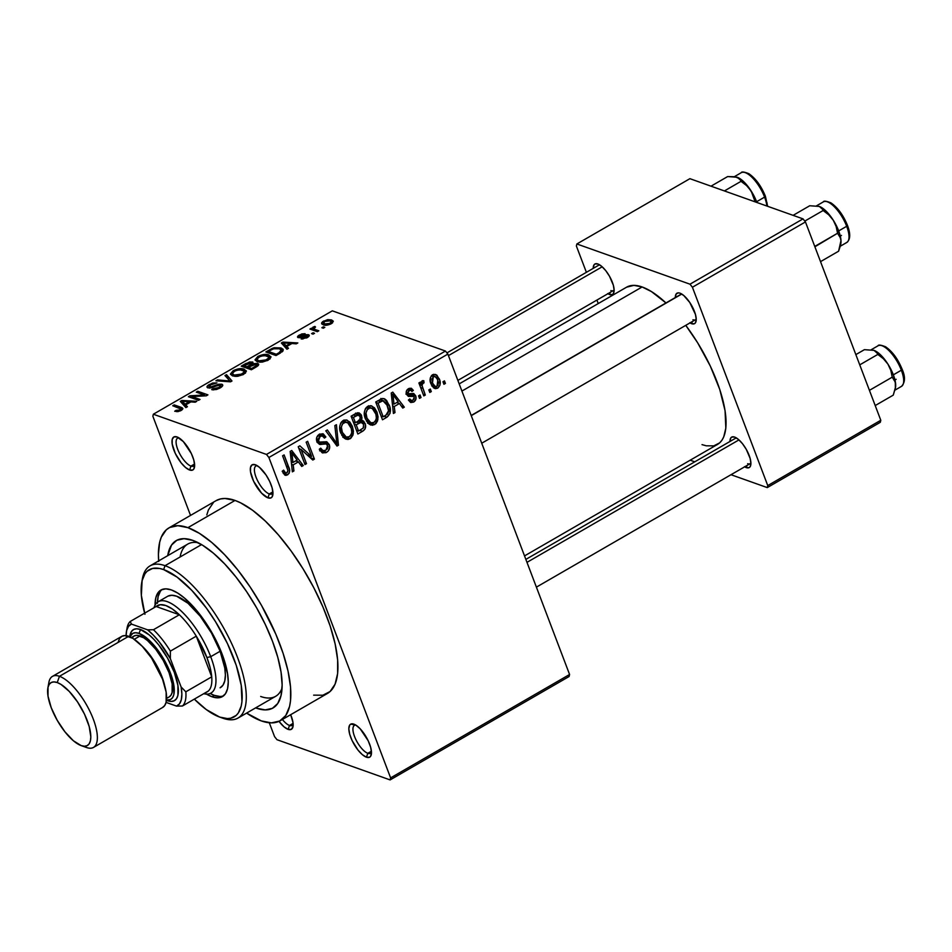 <?xml version="1.0" encoding="UTF-8"?>
<svg xmlns="http://www.w3.org/2000/svg" width="952" height="952" viewBox="0 0 952 952"><rect width="100%" height="100%" fill="white"/><g stroke="black" fill="none" stroke-linecap="round" stroke-linejoin="round"><path stroke-width="1.43" d="M289.503 725.46A16.113 5.986 -120 0 0 293.156 724.496A16.113 5.986 60 0 1 292.252 725.424A16.113 5.986 60 0 1 289.503 725.46L293.085 723.389L289.503 725.46A16.113 5.986 60 0 1 282.399 719.474A16.113 5.986 -120 0 0 289.503 725.46L288.111 729.363L289.503 725.46M290.657 714.702A19.04 7.08 60 0 1 293.014 726.531A19.04 7.08 60 0 1 288.111 729.363L291.241 729.387L292.942 726.9L292.942 722.259L290.657 714.702M190.971 466.099A16.113 5.986 -120 0 0 194.636 465.123A16.113 5.986 60 0 1 193.72 466.063A16.113 5.986 60 0 1 190.971 466.099L194.565 464.029L190.971 466.099A16.113 5.986 60 0 1 178.94 452.2A16.113 5.986 60 0 1 177.607 438.158A16.113 5.986 60 0 1 178.869 437.837A16.113 5.986 -120 0 0 178.262 450.689A16.113 5.986 -120 0 0 190.971 466.099L189.591 470.002L190.971 466.099M177.024 436.944A19.04 7.08 60 0 1 177.036 436.944A19.04 7.08 60 0 1 189.436 449.927A19.04 7.08 60 0 1 194.494 467.158A19.04 7.08 60 0 1 189.591 470.002L192.72 470.026L193.768 469.074L194.636 465.445L193.78 459.983L191.328 453.533L183.331 441.597L177.024 436.944L173.895 436.92L172.205 439.419L172.193 444.048L175.287 453.414L181.082 462.791L185.497 467.456L189.591 470.002A19.04 7.08 60 0 1 173.883 450.118A19.04 7.08 60 0 1 177.024 436.944M269.297 493.933A16.113 5.986 -120 0 0 272.95 492.957A16.113 5.986 60 0 1 272.046 493.898A16.113 5.986 60 0 1 269.297 493.933L272.891 491.863L269.297 493.933A16.113 5.986 60 0 1 257.266 480.034A16.113 5.986 60 0 1 255.921 465.992A16.113 5.986 60 0 1 257.195 465.683A16.113 5.986 -120 0 0 256.576 478.523A16.113 5.986 -120 0 0 269.297 493.933L267.917 497.837L269.297 493.933M255.35 464.778A19.04 7.08 60 0 1 255.362 464.778A19.04 7.08 60 0 1 267.762 477.773A19.04 7.08 60 0 1 272.819 495.004A19.04 7.08 60 0 1 267.917 497.837L271.046 497.86L272.094 496.908L272.962 493.279L272.105 487.817L269.654 481.367L265.989 474.917L259.444 467.325L255.35 464.778L252.22 464.755L250.531 467.253L250.519 471.894L253.613 481.248L261.61 493.195L267.917 497.837A19.04 7.08 60 0 1 252.209 477.963A19.04 7.08 60 0 1 255.35 464.778M367.829 753.294A16.113 5.986 -120 0 0 371.482 752.33A16.113 5.986 60 0 1 370.566 753.27A16.113 5.986 60 0 1 367.829 753.294L371.411 751.223L367.829 753.294A16.113 5.986 60 0 1 355.786 739.395A16.113 5.986 60 0 1 354.453 725.364A16.113 5.986 60 0 1 355.715 725.043A16.113 5.986 -120 0 0 355.108 737.895A16.113 5.986 -120 0 0 367.829 753.294L366.437 757.197L367.829 753.294M353.882 724.151L353.882 724.151A19.04 7.08 60 0 1 366.282 737.134A19.04 7.08 60 0 1 371.339 754.365A19.04 7.08 60 0 1 366.437 757.197L369.566 757.233L370.614 756.281L371.482 752.639L370.625 747.189L368.174 740.739L360.177 728.792L355.834 725.115L350.752 724.127L349.693 725.067L348.825 728.708L349.682 734.159L352.133 740.608L357.928 749.997L362.343 754.662L366.437 757.197A19.04 7.08 60 0 1 350.729 737.324A19.04 7.08 60 0 1 353.882 724.151M747.641 463.695A14.649 5.45 -120 0 0 750.902 462.91A14.649 5.45 60 0 1 750.14 463.66L536.392 587.146M744.44 466.706L746.249 467.599L746.999 465.468L746.249 467.599L749.141 467.622L750.105 466.742L750.914 463.386L750.116 458.352L746.273 449.356L742.512 443.739L738.431 439.431L734.658 437.087A17.576 6.533 60 0 1 746.106 449.07A17.576 6.533 60 0 1 750.771 464.981A17.576 6.533 60 0 1 746.249 467.599A17.576 6.533 60 0 1 744.654 466.837M610.875 290.598A14.649 5.45 -120 0 0 614.135 289.813A14.649 5.45 60 0 1 613.374 290.562A14.649 5.45 60 0 1 610.875 290.598M607.673 293.609L609.482 294.501L610.244 292.371L609.482 294.501L612.374 294.525L613.338 293.644L614.147 290.289L613.35 285.255L609.506 276.258L605.746 270.642L601.664 266.334L597.892 263.99A17.576 6.533 60 0 1 609.339 275.973A17.576 6.533 60 0 1 614.004 291.883A17.576 6.533 60 0 1 609.482 294.501A17.576 6.533 60 0 1 607.888 293.728M692.961 319.777A14.649 5.45 -120 0 0 696.233 318.991A14.649 5.45 60 0 1 695.46 319.741A14.649 5.45 60 0 1 692.961 319.777M689.772 322.776L691.58 323.68L692.33 321.55L691.58 323.68L694.472 323.704L695.436 322.823L696.233 319.467L695.448 314.434L689.795 302.51L683.762 295.513L679.99 293.168A17.576 6.533 60 0 1 691.438 305.152A17.576 6.533 60 0 1 696.102 321.062A17.576 6.533 60 0 1 691.58 323.68A17.576 6.533 60 0 1 689.986 322.906M260.681 696.483A87.893 32.665 -120 0 0 282.066 688.07A87.893 32.665 60 0 1 275.663 696.305A87.893 32.665 60 0 1 260.681 696.483M256.505 708.193L256.885 707.157L256.505 708.193L255.636 707.871A96.676 35.938 60 0 0 256.505 708.193A96.676 35.938 60 0 0 281.411 693.794A96.676 35.938 60 0 0 255.755 606.305A96.676 35.938 60 0 0 192.78 540.379A96.676 35.938 60 0 1 192.78 540.379L202.705 545.306L213.498 553.267L224.72 563.965L235.941 576.971L246.723 591.811L256.659 607.888L265.358 624.595L272.498 641.291L277.794 657.344L281.054 672.112L282.137 685.047L281.019 695.65L277.734 703.504L272.403 708.324L265.239 709.906L256.505 708.193M313.66 695.15L322.859 695.222L330.082 691.521L335.068 684.191L337.627 673.516L337.639 659.903L335.128 643.873L330.177 626.035L322.99 607.102L313.827 587.765L303.034 568.796L291.05 550.922L278.329 534.81L265.346 521.089L252.613 510.296L240.606 502.834L235.025 500.443A111.324 41.376 -120 0 0 216.044 500.681L168.944 527.884A111.324 41.376 60 0 1 187.925 527.658L235.025 500.443L224.981 498.479L220.614 498.919L216.021 500.692M261.336 720.914A111.324 41.376 60 0 1 246.604 713.096L261.336 720.914L271.391 722.877L279.638 721.045L285.779 715.511L289.563 706.455L290.527 700.72L290.55 687.106L288.028 671.077L283.077 653.25L275.89 634.306L261.514 605.401L250.067 586.884L237.655 569.808L224.731 554.826L211.82 542.509L199.385 533.334L187.925 527.658A111.324 41.376 60 0 1 271.082 623.715A111.324 41.376 60 0 1 280.316 720.676A111.324 41.376 60 0 1 261.336 720.914M158.675 560.883A111.324 41.376 60 0 1 168.944 527.884M626.618 287.171L633.925 285.362L642.124 286.969A90.821 33.76 -120 0 1 665.96 302.95L651.477 291.598L642.124 286.969L461.922 391.07L642.124 286.969A90.821 33.76 -120 0 0 626.642 287.159L459.185 383.894M274.569 736.646L269.297 722.77L274.569 736.646L276.984 739.704L390.118 779.914L569.094 676.515L390.118 779.914L276.984 739.704L274.569 736.646M190.531 515.425L152.867 416.262L153.343 414.227L266.477 454.437L445.453 351.038L332.319 310.84L153.343 414.227L266.477 454.437L268.892 457.495L447.868 354.096L569.582 674.492L390.606 777.891L268.892 457.495L390.606 777.891L390.118 779.914L390.606 777.891L569.582 674.492L569.094 676.515L569.582 674.492L447.868 354.096L445.453 351.038L447.868 354.096L268.892 457.495L266.477 454.437L445.453 351.038L332.319 310.84L153.343 414.227L152.867 416.262L190.531 515.425M437.706 388.166L439.967 385.132L439.681 380.086L436.801 375.088L433.684 374.315L431.637 375.505L430.375 377.73L430.59 382.716L433.469 387.785L435.492 388.666L437.706 388.166L432.089 386.167L437.706 388.166C440.455 385.536 440.978 382.454 439.288 378.908L435.611 374.445L432.613 374.755C429.887 377.325 429.34 380.372 430.982 383.87L434.755 388.487L437.706 388.166M425.306 395.044L422.152 386.25L422.188 384.049L424.057 382.799L423.783 380.705L422.51 380.657L421.331 381.907L421.177 384.168L420.391 382.097L418.892 382.966L423.807 395.913L425.306 395.044L423.2 394.295L425.306 395.044L422.033 385.524L422.878 383.192L424.057 382.799L423.783 380.705L422.093 380.836L421.177 384.168L420.391 382.097L418.892 382.966L423.807 395.913L425.306 395.044M413.644 402.065L415.869 399.328L415.81 396.199L413.573 393.485L408.253 393.747L407.789 392.402L408.908 390.725L410.836 390.284L411.942 391.486L413.358 390.391L411.359 388.273L409.182 388.356L406.552 390.737L406.373 393.961L408.658 396.413L413.977 396.401L414.287 398.817L413.037 400.161L411.133 400.375L409.812 398.924L408.396 400.018L410.55 402.375L413.644 402.065L408.539 400.257L413.644 402.065C415.905 400.506 416.583 398.412 415.667 395.794L413.763 393.545L408.789 394.009L407.908 393.212L409.241 390.51L410.776 390.26L411.942 391.486L413.358 390.391L411.359 388.273L408.479 388.702C406.385 390.07 405.73 391.95 406.504 394.342L408.325 396.329L413.465 396.032L414.298 396.984L413.037 400.161L411.252 400.423L409.812 398.924L408.396 400.018L410.836 402.494L413.644 402.065M386.881 417.238L390.07 413.346L389.665 406.54L386.643 400.506L384.763 398.947L382.097 398.579L375.731 401.982L382.49 419.784L386.881 417.238L384.168 416.274L386.881 417.238C390.701 413.894 391.45 409.8 389.13 404.969L384.156 398.686L382.43 398.507L375.731 401.982L382.49 419.784L386.881 417.238M362.51 431.315L364.985 429.043L365.425 424.521L363.7 421.189L361.391 420.272L361.998 417.916L361.189 414.751L359.237 412.954L357.488 412.799L351.11 416.202L357.869 434.005L362.51 431.315L359.797 430.352L362.51 431.315C365.473 429.435 366.33 426.817 365.092 423.462L361.391 420.272L361.593 415.607L359.059 412.894L355.762 413.513L351.11 416.202L357.869 434.005L362.51 431.315M338.46 445.215L336.413 424.699L334.842 425.603L336.853 443.608L327.345 429.935L325.798 430.828L336.996 446.06L338.46 445.215L335.639 444.215L338.46 445.215L336.413 424.699L334.842 425.603L336.853 443.608L327.345 429.935L325.798 430.828L336.996 446.06L338.46 445.215M306.496 463.683L301.082 449.439L312.803 460.042L314.41 459.114L307.651 441.312L306.151 442.18L311.578 456.448L299.832 445.833L298.226 446.75L304.997 464.552L306.496 463.683L304.378 462.934L306.496 463.683L301.082 449.439L312.803 460.042L314.41 459.114L307.651 441.312L306.151 442.18L311.578 456.448L299.832 445.833L298.226 446.75L304.997 464.552L306.496 463.683M284.731 475.012L287.552 474.905L283.232 473.37L287.552 474.905C289.92 472.668 290.289 470.026 288.694 466.992L286.576 466.242L288.694 466.992L284.101 454.913L282.601 455.782L287.932 470.514L286.838 472.787L285.624 472.93L283.613 470.133L282.209 471.228L284.731 475.012L286.112 475.381L289.099 473.382L289.563 470.098L284.101 454.913L282.601 455.782L287.897 470.181L287.54 472.121L286.266 472.989L284.969 472.501L283.613 470.133L282.209 471.228L285.219 475.25M293.93 470.942L293.204 464.873L298.392 461.875L301.713 466.444L303.283 465.54L291.74 450.51L290.158 451.415L292.359 471.847L293.93 470.942L292.193 470.324L293.93 470.942L293.204 464.873L298.392 461.875L301.713 466.444L303.283 465.54L291.74 450.51L290.158 451.415L292.359 471.847L293.93 470.942M319.658 434.1L325.858 436.992L322.93 433.767L319.325 434.29C316.683 436.111 315.874 438.563 316.909 441.621L319.396 444.334L322.74 444.215L317.183 442.24L322.74 444.215L326.334 443.882L327.75 445.429L325.87 450.237L322.942 450.593L320.693 448.154L319.277 449.249L322.609 452.938L326.524 452.39L328.25 450.998L329.63 447.856L329.416 445.048L326.619 441.752L319.206 442.085L318.206 439.027L319.622 436.694L322.204 435.861L324.442 438.098L325.858 436.992L323.252 433.898L319.325 434.29L316.718 437.492L317.302 442.478L320.074 444.501L326.31 443.87L328.023 446.785L327.417 448.844L325.108 450.582L322.776 450.534L320.693 448.154L319.277 449.249L322.157 452.747L326 452.676L320.003 450.701M344.672 438.503L347.956 439.491L350.669 438.396L352.906 435.183L353.43 431.089L352.359 426.353L349.836 422.01L346.135 419.892L342.756 420.772L340.721 423.045L339.721 426.484L340.602 432.458L343.458 437.48L346.1 439.241L350.038 438.812L353.299 433.612L352.359 426.353L347.135 420.13L343.113 420.546C339.376 424.152 338.638 428.388 340.875 433.255L344.672 438.503M369.293 424.283L372.577 425.27L375.885 423.664L377.527 420.951L378.051 416.869L376.98 412.133L374.457 407.789L370.756 405.671L367.377 406.54L365.342 408.813L364.342 412.264L365.211 418.237L368.079 423.259L370.709 425.02L374.66 424.592L377.92 419.392L376.98 412.133L371.756 405.897L367.734 406.314C363.997 409.931 363.259 414.168 365.497 419.035L369.293 424.283M394.985 412.561L394.259 406.504L399.447 403.505L402.755 408.075L404.326 407.158L392.783 392.129L391.212 393.033L393.414 413.477L394.985 412.561L393.247 411.942L394.985 412.561L394.259 406.504L399.447 403.505L402.755 408.075L404.326 407.158L392.783 392.129L391.212 393.033L393.414 413.477L394.985 412.561M421.022 397.519L420.058 394.973L418.559 395.842L419.523 398.388L421.022 397.519L418.916 396.77L421.022 397.519L420.058 394.973L418.559 395.842L419.523 398.388L421.022 397.519M431.304 391.581L430.34 389.035L428.84 389.903L429.804 392.45L431.304 391.581L429.185 390.832L431.304 391.581L430.34 389.035L428.84 389.903L429.804 392.45L431.304 391.581M445.429 383.418L444.465 380.871L442.966 381.74L443.93 384.287L445.429 383.418L443.323 382.668L445.429 383.418L444.465 380.871L442.966 381.74L443.93 384.287L445.429 383.418M323.371 326.833L324.822 327.345L323.323 328.214L321.871 327.702L323.371 326.833L321.871 327.702L323.323 328.214L324.822 327.345L323.371 326.833L323.799 327.94L323.371 326.833M315.005 329.452L318.825 330.808L317.325 331.677L309.947 329.047L311.447 328.19L312.625 328.607L312.768 327.333L314.922 326.429L315.54 327.048L313.636 328.488L315.005 329.452L313.767 328.749L315.54 327.048L314.922 326.429L313.101 327.107L312.625 328.607L311.447 328.19L309.947 329.047L317.325 331.677L318.825 330.808L315.005 329.452L315.612 331.07L315.005 329.452M313.101 332.772L314.541 333.283L313.053 334.152L311.601 333.628L313.101 332.772L311.601 333.628L313.053 334.152L314.541 333.283L313.101 332.772L313.517 333.878L313.101 332.772M299.571 336.746L299.951 337.77L299.571 336.746L300.594 335.306L305.068 333.712L299.487 334.973L299.82 335.818L299.487 334.973C297.429 336.235 297 337.139 298.214 337.662L306.068 335.628L307.127 335.639L306.556 338.008L306.247 337.21L302.534 338.008L302.926 339.031L302.534 338.008L301.177 338.924L307.198 337.651C309.424 336.258 309.84 335.271 308.436 334.711L309.21 335.854L307.912 337.21L301.748 339.007L307.46 335.889L298.214 337.662L297.857 336.199L301.76 333.95L305.068 333.712L300.594 335.306L299.773 336.794L305.794 334.699L308.436 334.711L299.333 336.568L299.797 337.793M286.766 346.504L288.504 348.325L286.933 349.241L281.34 342.994L282.911 342.089L297.845 342.934L296.274 343.839L291.943 343.505L286.766 346.504L291.943 343.505L296.274 343.839L297.845 342.934L282.911 342.089L281.34 342.994L286.933 349.241L288.504 348.325L286.766 346.504L287.647 348.825L286.766 346.504M270.963 357.143L268.809 354.977L270.201 358.678L268.809 354.977C266.251 353.835 262.585 354.322 257.813 356.464L258.182 357.416L257.813 356.464L255.124 360.082L257.361 361.7L262.324 362.093L268.226 360.165L260.836 362.188L256.933 361.534L255.053 359.797L257.813 356.464L263.287 354.584L268.809 354.977L270.963 357.143L268.226 360.165L270.88 356.536M246.342 371.363L244.188 369.209L245.592 372.898L244.188 369.209C241.63 368.055 237.964 368.543 233.192 370.685L233.561 371.637L233.192 370.685L230.503 374.303L232.752 375.933L237.702 376.314L243.605 374.398L236.215 376.421L232.312 375.754L230.432 374.017L233.192 370.685L238.666 368.805L244.188 369.209L246.342 371.363L243.605 374.398L246.259 370.756M180.844 408.825L180.333 410.895L179.999 410.026L176.084 410.324L176.584 411.633L176.084 410.324L174.716 411.24L178.06 411.585L181.118 410.49L177.786 411.621L174.716 411.24L176.084 410.324L179.107 410.431L180.928 409.062L172.728 405.742L174.228 404.874L182.153 407.777L182.844 408.86L181.118 410.49L182.832 408.444L181.118 407.325L174.228 404.874L172.728 405.742L179.702 408.218L181.427 410.3L180.928 409.039M185.711 404.886L187.449 406.706L185.878 407.611L180.285 401.375L181.868 400.459L196.802 401.304L195.231 402.208L190.9 401.887L185.711 404.886L190.9 401.887L195.231 402.208L196.802 401.304L181.868 400.459L180.285 401.375L185.878 407.611L187.449 406.706L185.711 404.886L186.592 407.206L185.711 404.886M191.887 396.567L200.015 399.447L198.516 400.316L188.365 396.71L189.96 395.782L204.418 395.032L196.279 392.129L197.778 391.272L207.929 394.878L206.322 395.806L191.887 396.567L206.322 395.806L207.929 394.878L197.778 391.272L196.279 392.129L204.418 395.032L189.96 395.782L188.365 396.71L198.516 400.316L200.015 399.447L191.887 396.567L192.494 398.186L191.887 396.567M209.452 387.024L209.845 388.071L209.452 387.024L210.642 384.822L216.949 382.894L209.404 384.43L209.773 385.382L209.404 384.43C206.81 386.06 206.322 387.214 207.917 387.88L220.34 385.108L219.376 388.368L219.043 387.476L213.07 388.713L213.522 389.915L213.07 388.713L211.701 389.618L220.09 387.976C222.911 386.226 223.494 384.977 221.816 384.227L222.673 385.715L220.555 387.702L216.58 389.475L212.427 389.808L211.701 389.618L213.07 388.713L218.27 387.88L220.888 385.738L218.9 385.036L211.344 387.809L207.917 387.88L206.989 386.976L207.869 385.489L212.546 383.073L216.949 382.894L210.368 384.977L208.928 386.476L210.095 387.166L218.532 384.251L221.816 384.227L217.127 384.679L210.963 387.119L208.952 386.631L209.511 388.083M226.54 374.66L231.979 380.978L230.515 381.823L215.925 380.788L217.472 379.884L229.979 381.038L224.97 375.564L226.54 374.66L224.97 375.564L229.979 381.038L217.472 379.884L215.925 380.788L230.515 381.823L231.979 380.978L226.54 374.66L228.29 379.265L226.54 374.66M257.611 363.39L258.718 364.342L258.111 365.651L251.387 369.769L241.237 366.163L249.591 361.974L252.851 362.117L253.077 363.688L257.611 363.39L253.077 363.688L252.566 361.998L245.89 363.474L241.237 366.163L251.387 369.769L256.04 367.091L258.682 364.211L257.611 363.39L258.373 365.378L257.611 363.39M280.935 347.908L283.041 349.241L283.089 350.848L276.009 355.548L265.858 351.942L273.95 347.754L280.935 347.908L272.617 348.206L265.858 351.942L276.009 355.548L280.4 353.013L283.232 349.598L280.935 347.908L282.363 351.669L280.935 347.908M331.546 319.943L333.307 321.312L331.272 323.74L326.084 325.239L321.907 324.049L321.645 322.906L322.68 321.657L327.69 319.634L331.546 319.943L323.62 321.026L321.633 323.62L323.275 324.799C325.096 325.679 327.762 325.322 331.272 323.74L333.26 321.157L331.546 319.943L332.617 322.776L331.546 319.943M142.122 580.577A87.893 32.665 60 0 1 150.059 565.869L187.734 544.104A87.893 32.665 60 0 1 198.064 542.676A87.893 32.665 -120 0 0 180.095 556.991M880.79 420.272L767.752 485.579L692.413 287.242L805.452 221.935L880.79 420.272L880.314 422.307L767.276 487.602L880.314 422.307L880.79 420.272L805.452 221.935L803.036 218.877L689.902 178.678L576.864 243.974L689.998 284.184L803.036 218.877L805.452 221.935L692.413 287.242L767.752 485.579L767.276 487.602L731.005 474.715L767.276 487.602L767.752 485.579L880.79 420.272M598.249 303.557L596.916 300.07L598.249 303.557M586.384 272.32L576.376 246.009L576.864 243.974L689.998 284.184L692.413 287.242L689.998 284.184L803.036 218.877L689.902 178.678L576.864 243.974L576.376 246.009L586.384 272.32M690.188 460.209L694.746 461.827L690.188 460.209M679.99 293.168L678.395 292.847L676.122 294.013L675.325 297.548A17.576 6.533 60 0 1 679.99 293.168L679.99 293.168M597.892 263.99L595 263.966L594.036 264.834L593.227 268.369A17.576 6.533 60 0 1 597.892 263.99L597.904 263.99M734.658 437.087L731.767 437.063L730.803 437.944L729.994 441.466A17.576 6.533 60 0 1 734.658 437.087M702.017 444.62L706.277 445.81L713.774 445.869L719.676 442.847L721.949 440.217L723.746 436.861L725.829 428.15L725.067 410.717L719.748 389.428L710.323 366.092L697.614 342.732L685.761 325.346A90.821 33.76 -120 0 1 717.499 444.429L524.528 555.909M471.18 415.477L680.811 294.37A14.649 5.45 60 0 1 681.846 294.085A14.649 5.45 -120 0 0 680.156 294.965M525.861 559.395L735.479 438.301A14.649 5.45 60 0 1 736.515 438.015M446.916 352.894L598.713 265.203A14.649 5.45 60 0 1 599.748 264.918M278.995 721.366L284.029 726.828L288.111 729.363A19.04 7.08 60 0 1 278.995 721.366M213.379 502.62L208.393 509.951L206.81 514.901M280.316 720.676L327.417 693.472A111.324 41.376 -120 0 0 318.182 596.511A111.324 41.376 -120 0 0 235.025 500.443L187.925 527.658L177.881 525.694L169.635 527.515L166.279 529.836L161.293 537.166L159.71 542.105L158.413 554.314L158.722 561.454M167.707 555.67L171.538 545.068L176.87 540.248L184.034 538.665L192.804 540.391A96.676 35.938 60 0 0 167.707 555.67M174.847 406.492L174.228 404.874L174.847 406.492M182.082 409.848L181.118 407.325L182.082 409.848M183.629 405.1L181.868 400.459L183.629 405.1M185.033 404.172L183.474 402.315L185.212 406.861L182.249 401.232L183.784 405.266L182.249 401.232L189.21 401.756L189.555 402.66L189.21 401.756L185.033 404.172L186.259 407.397L185.033 404.172L189.21 401.756L182.249 401.232L185.033 404.172M190.614 397.508L189.96 395.782L190.614 397.508M204.751 395.889L204.418 395.032L204.751 395.889M198.397 392.878L197.778 391.272L198.397 392.878M220.34 385.108L221.459 387.083M207.036 387.202L207.917 387.88M211.237 387.833L210.963 387.119L211.237 387.833M214.283 386.75L213.998 386L214.283 386.75M217.413 385.453L217.127 384.679L217.413 385.453M222.708 384.953L221.816 384.227M217.865 380.919L217.472 379.884L217.865 380.919M228.099 381.657L227.778 380.812L228.099 381.657M230.265 381.812L229.979 381.038L230.265 381.812M234.263 375.064L232.371 373.743L234.394 371.101L239.725 369.614L244.39 371.292L242.403 373.981L242.736 374.85L242.403 373.981L234.263 375.064L234.751 376.361L234.263 375.064L240.035 374.993L244.39 372.03L243.831 370.637L242.034 369.876L236.417 370.197L232.478 372.791L232.597 374.112L234.263 375.064M246.235 364.378L245.89 363.474L246.235 364.378M253.161 363.569L252.566 361.998L253.161 363.569M253.077 363.688L252.566 361.998M251.233 362.926L248.722 363.093L243.926 365.711L246.961 366.794L243.926 365.711L244.533 367.329L243.926 365.711L251.233 362.926L251.625 365.211L251.245 364.223L249.769 365.163L250.114 366.08L249.769 365.163L246.961 366.794L247.568 368.412L246.961 366.794L251.411 364.08L251.233 362.926L251.245 364.223M256.124 364.259L253.113 364.497L248.139 367.222L251.709 368.483L248.139 367.222L248.758 368.829L248.139 367.222L256.124 364.259L256.683 366.698L256.302 365.699L254.886 366.651L255.231 367.555L254.886 366.651L251.709 368.483L252.054 369.388L251.709 368.483L256.552 365.449L256.124 364.259L256.302 365.699M258.885 360.844L256.98 359.523L259.015 356.881L264.347 355.393L269.011 357.071L267.024 359.749L267.357 360.63L267.024 359.749L258.885 360.844L259.372 362.141L258.885 360.844L264.656 360.76L269.011 357.797L268.452 356.417L266.655 355.655L261.038 355.977L257.099 358.571L257.219 359.892L258.885 360.844M270.404 350.419L270.059 349.515L270.404 350.419M281.304 350.003L279.019 352.704L281.423 350.55L279.424 348.765L276.258 348.277L272.915 349.051L272.617 348.206L272.938 349.051L271.201 349.955L273.533 348.801L279.424 348.765L281.304 350.003L282.054 351.919M276.318 354.263L268.547 351.49L269.154 353.109L268.547 351.49L271.201 349.955L268.547 351.49L276.318 354.263L276.663 355.167L276.318 354.263L279.019 352.704L279.364 353.608L279.019 352.704L276.318 354.263M284.672 346.718L282.911 342.089L284.672 346.718M286.076 345.79L284.529 343.934L286.255 348.492L283.291 342.851L284.826 346.897L283.291 342.851L290.253 343.386L290.598 344.291L290.253 343.386L286.076 345.79L287.314 349.015L286.076 345.79L290.253 343.386L283.291 342.851L286.076 345.79M307.127 335.639L307.948 337.187M297.56 337.163L298.214 337.662M300.987 337.543L300.665 336.687L300.987 337.543M303.141 336.758L302.795 335.854L303.141 336.758M309.221 335.318L308.436 334.711M312.054 329.797L311.447 328.19L312.054 329.797M313.232 330.225L312.625 328.607L313.232 330.225M313.636 328.535L313.101 327.107L313.636 328.535M315.207 327.19L314.922 326.429L315.207 327.19M313.767 328.749L314.505 330.665L313.767 328.749L314.338 327.619M323.954 321.907L323.62 321.026L323.954 321.907M324.763 323.93L323.502 323.049L324.632 321.431L330.118 320.836L331.391 321.728L330.546 324.132L330.261 323.347L324.763 323.93L325.251 325.215L324.763 323.93L328.607 324.025L331.415 322.073L329.642 320.693L326.286 320.753L323.62 322.3L324.763 323.93M300.273 464.469L303.283 465.54L300.273 464.469M295.679 460.911L298.392 461.875L295.679 460.911M291.55 464.29L293.204 464.873L291.55 464.29M292.918 462.505L292.359 456.52L290.646 455.913L292.359 456.52L291.764 452.747L290.241 452.212L291.764 452.747L297.095 460.09L292.918 462.505L291.288 461.922L292.918 462.505L291.764 452.747L297.095 460.09L292.918 462.505M298.702 447.987L299.797 448.987L298.702 447.987M307.056 454.842L311.578 456.448L307.056 454.842M307.889 455.139L308.15 455.829L307.889 455.139M310.066 457.567L314.41 459.114L310.066 457.567M298.964 448.69L301.082 449.439L298.964 448.69M318.23 441.883L317.123 442.121M323.228 441.978L329.237 444.536L326.81 441.811L319.586 442.359L316.826 441.383L319.586 442.359L316.516 440.145L318.432 440.824L320.158 436.337L317.813 435.504L320.158 436.337L322.526 435.957L324.442 438.098L325.858 436.992L319.932 435.028L319.586 433.969M316.826 441.383L319.586 442.359M321.252 449.998L326.524 452.39C329.392 450.474 330.296 447.845 329.237 444.536L323.585 442.906M319.646 450.832L321.633 449.713M323.609 442.989L323.156 441.835M316.945 442.156L318.373 441.859M332.748 440.276L335.187 441.145L332.748 440.276M334.604 442.811L336.853 443.608L334.604 442.811M344.148 420.082L345.374 421.784M350.11 425.556L352.359 426.353L350.11 425.556M351.645 433.017L353.299 433.612L351.645 433.017M344.672 436.468L350.038 438.812L344.231 436.754L343.208 437.218M342.863 437.313L344.874 436.325M345.136 421.391L344.041 419.951M343.541 422.26L344.112 423.152M342.898 434.933L341.756 435.183M342.387 432.41C340.554 428.697 341.066 425.425 343.91 422.617L341.589 421.795L346.945 422.343L348.67 423.509L350.836 427.174C352.549 430.804 352.026 433.993 349.241 436.73L346.254 437.027L342.387 432.41L340.352 431.696L342.387 432.41L341.363 427.222L342.434 423.961L344.541 422.319L347.67 422.688L351.252 428.376L351.752 432.244L351.026 434.838L348.967 436.873L346.445 437.099L343.434 434.588L342.387 432.41M355.774 413.513L361.593 415.607L355.965 414.096L355.596 413.108M359.951 419.761L361.391 420.272L359.951 419.761M362.486 420.415L361.391 420.272M358.975 420.653L365.092 423.462L359.332 421.522M359.475 421.914L358.702 420.165M355.417 422.736L353.394 417.416L351.288 416.667L353.394 417.416L356.012 415.905L353.287 414.941L356.012 415.905L358.749 415.084L360.201 416.762L359.737 420.034L355.417 422.736L353.311 421.986L355.417 422.736L353.394 417.416L358.142 415.001L360.201 416.762L359.737 420.034L355.417 422.736M358.583 431.054L356.215 424.818L354.096 424.068L356.215 424.818L359.166 423.104L356.453 422.141L359.166 423.104L361.927 422.438L363.604 424.342L363.224 428.102L358.583 431.054L356.464 430.304L358.583 431.054L356.215 424.818L361.129 422.331L363.604 424.342L363.378 427.9L358.583 431.054M368.769 405.849L369.995 407.563M374.731 411.335L376.98 412.133L374.731 411.335M376.266 418.797L377.92 419.392L376.266 418.797M369.293 422.248L374.66 424.592L368.852 422.521L367.829 422.997M367.484 423.093L369.495 422.105M369.757 407.17L368.662 405.73M368.15 408.039L368.733 408.92M367.508 420.713L366.377 420.962M367.008 418.19C365.175 414.465 365.687 411.204 368.531 408.396L366.199 407.563L371.566 408.122L373.291 409.289L375.457 412.942C377.17 416.583 376.635 419.772 373.862 422.51L370.875 422.807L367.008 418.19L364.973 417.464L367.008 418.19L365.985 413.001L367.484 409.205L369.804 407.944L372.291 408.467L375.873 414.144L376.361 418.023L375.635 420.617L373.589 422.652L371.066 422.867L368.055 420.356L367.008 418.19M381.205 398.9L382.133 400.304M386.928 404.183L389.13 404.969L386.928 404.183M382.264 400.542L380.848 398.448M382.942 400.78L386.488 403.374L388.678 411.24L387.595 413.977L383.204 416.833L378.015 403.196L382.942 400.78L387.631 405.814L388.678 410.502L385.893 415.274L383.204 416.833L381.086 416.083L383.204 416.833L378.015 403.196L375.909 402.446L378.015 403.196L380.669 401.661L377.956 400.697L380.669 401.661L382.942 400.78L379.765 399.65L383.882 400.923L379.967 399.531M401.327 406.099L404.326 407.158L401.327 406.099M396.722 402.541L399.447 403.505L396.722 402.541M392.593 405.909L394.259 406.504L392.593 405.909M393.973 404.124L393.402 398.138L391.688 397.531L393.402 398.138L392.807 394.366L391.296 393.83L392.807 394.366L398.138 401.72L393.973 404.124L392.343 403.541L393.973 404.124L392.807 394.366L398.138 401.72L393.973 404.124M406.79 393.961L413.465 396.032L405.921 394.104M406.492 394.307L411.716 396.163L406.492 394.307M408.527 388.678L413.358 390.391L408.527 388.678M409.229 390.522L407.158 389.773L409.241 390.51M406.159 392.593L407.908 393.212L406.159 392.593M408.789 394.009L407.908 393.212M406.195 393.081L408.432 393.878M410.229 393.854L415.667 395.794L410.229 393.854M409.931 393.914L410.193 394.866M410.264 395.449L409.872 393.735M419.058 383.418L421.177 384.168L419.058 383.418M421.343 381.835L424.057 382.799L421.343 381.835M421.212 382.597L422.878 383.192L421.212 382.597M419.523 384.632L422.033 385.524L419.523 384.632M420.641 387.583L422.759 388.333L420.641 387.583M432.517 374.814L432.981 375.683M436.956 378.087L439.288 378.908L436.956 378.087M432.648 385.572L432.018 386.036M431.899 386.095L432.898 385.334M433.017 375.766L432.47 374.731M432.482 383.002L433.279 376.623L431.28 375.921L435.135 376.457L437.837 379.907L437.039 386.286L435.219 386.476L432.482 383.002L430.471 382.287L432.482 383.002L431.899 378.789L434.041 376.349L436.694 377.706L438.479 382.359L437.956 385.382L436.278 386.572L434.148 385.81L432.482 383.002M162.126 589.478A61.523 22.872 -120 0 0 157.437 602.271M205.62 693.591L211.951 696.733A61.523 22.872 60 0 0 222.435 696.602A61.523 22.872 60 0 0 217.342 643.016A61.523 22.872 60 0 0 171.384 589.931L165.826 588.848L161.269 589.859L157.877 592.918L155.783 597.915L155.069 605.139A61.523 22.872 60 0 1 160.888 590.062A61.523 22.872 60 0 1 171.384 589.931L177.715 593.072L184.581 598.142L198.861 613.231L212.046 632.902L222.125 654.155L227.564 673.766L228.266 682.001L227.552 688.748L225.457 693.746L222.066 696.804L217.496 697.816L211.951 696.733L214.307 695.365L210.142 693.484A61.523 22.872 -120 0 0 214.307 695.365L211.951 696.733A61.523 22.872 60 0 1 206.465 694.103M150.059 565.869A87.893 32.665 60 0 1 165.041 565.69L201.55 544.592L165.041 565.69L163.649 569.593A84.954 31.583 60 0 1 233.728 658.284A84.954 31.583 60 0 1 219.674 717.07L222.994 718.248A87.893 32.665 -120 0 0 237.536 657.439A87.893 32.665 -120 0 0 165.041 565.69A87.893 32.665 60 0 1 230.693 641.517A87.893 32.665 60 0 1 237.988 718.07A87.893 32.665 60 0 1 222.994 718.248A87.893 32.665 60 0 1 222.958 718.236A87.893 32.665 -120 0 0 222.982 718.248A87.893 32.665 -120 0 0 222.994 718.248L219.674 717.07L227.35 718.57L230.681 718.236L236.191 715.416L238.321 712.953L241.213 706.039L241.951 701.672L241.249 685.357L236.274 665.436L227.457 643.611L215.557 621.751L206.405 608.102L191.745 590.323L177.072 577.102L163.649 569.593L159.662 568.475L152.653 568.427L147.132 571.248L145.001 573.711L142.11 580.613L141.36 595.381L144.942 614.278M126.842 629.772A49.801 18.516 60 0 1 130.245 621.466L156.152 606.507L179.357 614.754L153.45 629.724L147.572 629.831L131.424 624.084L130.245 621.466L156.152 606.507L179.357 614.754L172.3 608.959L165.826 605.543L160.329 604.71L156.152 606.507A49.801 18.516 60 0 1 179.357 614.754A49.801 18.516 60 0 1 196.279 636.162A49.801 18.516 60 0 1 206.905 657.534L210.713 656.69A52.729 19.599 -120 0 0 179 609.078A52.729 19.599 -120 0 0 154.045 607.721A52.729 19.599 60 0 1 158.222 601.747L167.635 596.309A52.729 19.599 60 0 1 176.632 596.202A52.729 19.599 60 0 1 216.021 641.696A52.729 19.599 60 0 1 220.4 687.63M194.315 699.137L206.263 709.561L219.674 717.07A84.954 31.583 60 0 1 219.662 717.07A84.954 31.583 60 0 1 194.315 699.137M165.041 565.69A87.893 32.665 -120 0 0 142.407 578.78L141.777 582.243A84.954 31.583 60 0 1 163.649 569.593L165.041 565.69M144.633 613.159A84.954 31.583 60 0 1 141.777 582.243M223.565 695.829A61.523 22.872 -120 0 1 214.307 695.365L219.852 696.459M160.233 591.561L158.139 596.559L157.425 603.306M167.969 596.13L171.872 595.274L176.632 596.202L187.949 603.235L200.182 616.17L211.487 633.032L220.126 651.251L224.791 668.054L225.386 675.111L224.779 680.894L222.982 685.178L220.079 687.808M448.452 355.608L602.188 266.798L448.452 355.608M738.954 439.895L526.98 562.358L738.954 439.895M681.644 294.108L471.252 415.655L681.644 294.108M158.222 601.747A52.729 19.599 60 0 1 210.713 656.69L220.126 651.251L210.713 656.69A52.729 19.599 60 0 1 210.975 693.068A52.729 19.599 60 0 1 203.716 693.711A52.729 19.599 -120 0 0 210.713 656.69L206.905 657.534L196.279 636.162L211.725 676.848L210.154 667.757L206.905 657.534A49.801 18.516 60 0 1 211.725 676.848A49.801 18.516 60 0 1 208.333 691.033A49.801 18.516 60 0 1 205.822 692.485L208.333 691.033A49.801 18.516 -120 0 0 211.725 676.848L185.83 691.807L181.118 686.987L170.36 658.677L170.372 651.132L196.279 636.162L211.725 676.848L185.83 691.807A49.801 18.516 60 0 1 182.439 706.003L208.333 691.033L182.439 706.003A49.801 18.516 -120 0 0 185.83 691.807L181.118 686.987L170.36 658.677L159.472 642.16L153.51 635.305L147.572 629.831L131.424 624.084L128.449 626.404L126.652 630.498L126.104 636.186M166.076 702.386L176.548 706.11L182.439 706.003L176.548 706.11L179.523 703.79L181.32 699.696L181.868 694.008L181.118 686.987A46.874 17.422 60 0 1 176.548 706.11L166.076 702.386M196.279 636.162A49.801 18.516 -120 0 0 179.357 614.754L153.45 629.724A49.801 18.516 60 0 1 170.372 651.132L196.279 636.162M170.372 651.132A49.801 18.516 -120 0 0 153.45 629.724L147.572 629.831A46.874 17.422 60 0 1 170.36 658.677L170.372 651.132M130.245 621.466A49.801 18.516 -120 0 0 127.092 627.927L126.461 631.402A46.874 17.422 60 0 1 131.424 624.084L130.245 621.466M126.104 635.662A46.874 17.422 60 0 1 126.461 631.402M48.588 685.535A41.019 15.244 60 0 1 52.455 676.384A41.019 15.244 60 0 1 59.452 676.301A41.019 15.244 60 0 1 90.095 711.691A41.019 15.244 60 0 1 93.498 747.415A41.019 15.244 60 0 1 86.501 747.498A41.019 15.244 -120 0 0 86.501 747.498A41.019 15.244 60 0 1 86.477 747.487A41.019 15.244 -120 0 0 86.489 747.498L81.182 745.606A36.331 13.506 60 0 1 57.513 720.831A36.331 13.506 60 0 1 47.874 687.951A36.331 13.506 60 0 1 57.227 682.548L59.452 676.301A41.019 15.244 -120 0 0 48.885 682.406L47.874 687.951M129.888 635.674L131.459 631.485L133.72 629.451L136.767 628.772L140.468 629.498L139.075 633.401L135.636 632.735L132.816 633.354L129.912 636.793A38.08 14.161 60 0 1 139.075 633.401L140.468 629.498L149.262 634.972L154.022 639.506L158.782 645.028L167.576 658.141L174.287 672.314L177.917 685.392L177.905 695.376L176.513 698.708L174.252 700.743L171.205 701.422L167.504 700.696A41.019 15.244 -120 0 0 167.504 700.696L167.504 700.696A41.019 15.244 -120 0 0 174.287 672.314A41.019 15.244 -120 0 0 140.468 629.498A41.019 15.244 -120 0 0 129.9 635.615L129.698 636.698M166.6 698.411L169.218 696.9A35.153 13.066 -120 0 0 166.302 666.281A35.153 13.066 -120 0 0 140.039 635.948L134.268 639.28L140.039 635.948A35.153 13.066 -120 0 0 134.042 636.019L131.424 637.531M93.498 747.415L162.732 707.419A41.019 15.244 -120 0 0 159.329 671.696A41.019 15.244 -120 0 0 128.687 636.305L59.452 676.301L128.687 636.305A41.019 15.244 -120 0 0 121.689 636.388L52.455 676.384M118.286 641.624L119.69 638.292L121.951 636.245L124.986 635.579L132.911 638.387L142.253 646.313L151.582 658.118L162.518 679.121L166.148 692.187L166.136 702.171L164.732 705.503L162.471 707.55M81.182 745.606L73.387 740.763L64.962 731.85L57.179 720.236L51.218 707.681L48.005 696.102L48.017 687.261L49.254 684.309L51.265 682.501L53.955 681.906L57.227 682.548L60.976 684.393L69.246 691.414L77.505 701.874L84.514 714.19L89.191 726.495L90.821 736.907L90.392 740.894L89.155 743.845L87.156 745.654L84.466 746.249L81.182 745.606L86.501 747.498A41.019 15.244 -120 0 0 93.284 719.117A41.019 15.244 -120 0 0 59.452 676.301L57.227 682.548A36.331 13.506 60 0 1 87.191 720.462A36.331 13.506 60 0 1 81.182 745.606L86.489 747.498M141.848 645.884A35.153 13.066 60 0 1 164.565 685.202M139.075 633.401L147.251 638.483L156.08 647.824L164.244 659.998L170.491 673.159L173.859 685.297L173.847 694.567L172.55 697.661L170.444 699.565L166.481 700.101A38.08 14.161 60 0 0 169.646 671.041A38.08 14.161 60 0 0 139.075 633.401M169.004 697.019L170.944 695.269L172.133 692.413L172.145 683.845L169.04 672.647L163.28 660.498L155.747 649.252L147.584 640.636L143.657 637.733L136.862 635.329L134.256 635.9L132.328 637.65M763.54 192.245L765.134 195.981A1.761 0.654 159.2 0 1 765.372 196.183A1.761 0.654 159.2 0 1 764.587 197.112L756.59 201.741L756.864 202.467A23.443 8.711 -120 0 0 756.59 201.741L751.164 191.007L755.15 201.86L752.83 194.077L747.725 186.14L740.525 179.024L737.253 177.262L746.618 185.616L751.164 191.007A23.443 8.711 -120 0 0 737.253 177.262L737.145 177.227M766.848 206.025A23.431 8.711 -120 0 0 764.587 197.112A23.431 8.711 -120 0 0 741.263 172.693C741.56 171.503 744.083 171.824 748.819 173.669C755.626 178.381 761.148 185.878 765.36 196.183A1.761 0.654 -20.8 0 0 765.134 195.981M724.413 190.935L741.037 181.332L724.413 190.935M741.941 172.407A23.431 8.711 60 0 1 764.587 197.112L756.59 201.741A23.443 8.711 -120 0 0 751.164 191.007L746.618 185.616L741.037 181.332L739.882 178.964L735.289 176.763L727.637 176.572L711.013 186.175L727.637 176.572L737.253 177.262A23.443 8.711 -120 0 0 737.229 177.262M767.05 202.895L767.288 206.179M747.249 173.359L749.486 174.466M751.901 176.251L756.935 181.558L761.588 188.496M764.587 197.112A1.761 0.654 -20.8 0 0 765.372 196.183L767.645 206.298M869.807 390.118L869.176 389.701L869.807 390.118L892.238 377.159L895.308 382.228L895.594 386.905L893.262 395.128L875.209 405.564L893.262 395.128L895.511 387.571A23.443 8.711 -120 0 0 895.665 384.465L893.357 374.838L901.354 370.209A1.761 0.654 -20.8 0 0 902.139 369.293A1.761 0.654 -20.8 0 0 901.901 369.09A1.761 0.654 159.2 0 1 902.139 369.293A1.761 0.654 159.2 0 1 901.354 370.209A23.431 8.711 -120 0 0 878.03 345.79C878.327 344.6 880.85 344.922 885.586 346.778C892.393 351.478 897.914 358.987 902.127 369.281C905.459 376.718 905.245 382.418 901.484 386.381A23.431 8.711 -120 0 0 901.354 370.209L893.357 374.838L887.93 364.116L890.834 370.411L892.238 377.159L869.807 390.118M878.708 345.505A23.431 8.711 60 0 1 901.354 370.209A23.431 8.711 60 0 1 900.806 386.679M895.416 388.023L895.665 384.465A23.443 8.711 -120 0 0 887.93 364.116L883.385 358.714L877.803 354.43L859.739 364.866L877.803 354.43L876.649 352.062L874.019 350.372A23.443 8.711 -120 0 0 874.019 350.36A23.443 8.711 -120 0 0 873.995 350.36L864.404 349.67L855.848 354.608L864.404 349.67L874.019 350.36L883.385 358.714L887.93 364.116L880.862 355.155L873.912 350.324M884.015 346.457L886.252 347.563M888.668 349.348L893.702 354.668L898.343 361.593M900.294 365.342L901.901 369.09M903.817 375.992L903.817 381.276M874.019 350.372L874.019 350.372A23.443 8.711 -120 0 1 887.93 364.116L890.834 370.411L892.238 377.159L895.308 382.228L895.38 388.273M840.64 238.297L840.997 240.535A23.443 8.711 -120 0 0 838.688 230.919L837.57 233.24L839.902 236.37L840.997 240.535L838.593 251.209L820.529 261.633L838.593 251.209L840.449 245.616L840.997 240.535L840.283 236.036L838.688 230.919L833.262 220.186L836.153 226.493L837.57 233.24L840.64 238.297M845.626 221.423L847.232 225.16A1.761 0.654 159.2 0 1 847.458 225.362A1.761 0.654 159.2 0 1 846.685 226.29A23.431 8.711 60 0 1 846.138 242.748M824.027 201.574A23.431 8.711 60 0 1 846.685 226.29L838.688 230.919L846.685 226.29A23.431 8.711 -120 0 0 823.361 201.872C823.658 200.682 826.181 201.003 830.918 202.847C837.724 207.56 843.234 215.057 847.458 225.35C850.66 233.811 850.445 239.511 846.804 242.462A23.431 8.711 -120 0 0 846.685 226.29A1.761 0.654 -20.8 0 0 847.458 225.362A1.761 0.654 -20.8 0 0 847.232 225.16M814.9 246.794L837.57 233.24L815.138 246.199L814.507 245.783L814.9 246.794M804.797 221.102L823.135 210.511L828.716 214.795L833.262 220.186L826.181 211.237L819.351 206.441L821.981 208.143L823.135 210.511L804.797 221.102M819.327 206.429A23.443 8.711 -120 0 1 819.351 206.441L828.716 214.795L833.262 220.186A23.443 8.711 -120 0 0 819.351 206.441L809.736 205.751L793.099 215.354L809.736 205.751L819.244 206.405M840.747 244.093L840.997 240.535A23.443 8.711 -120 0 1 840.842 243.641L840.711 244.355M849.148 232.074L849.136 237.357M829.347 202.538L831.584 203.633M834 205.43L839.033 210.737L843.674 217.675M836.153 226.493L837.57 233.24L838.688 230.919A23.443 8.711 -120 0 0 833.262 220.186L836.153 226.493M232.371 373.743L233.252 376.088M244.39 371.304L245.152 373.315M251.78 363.307L252.351 364.83M256.778 364.759L257.349 366.258M256.98 359.523L257.873 361.867M269.011 357.083L269.773 359.094M313.66 328.583L314.446 330.653M323.502 323.049L324.275 325.084M331.391 321.728L331.986 323.299M285.612 472.93L282.435 471.799M322.906 450.593L319.313 449.308M326.334 443.882L321.907 442.311M322.526 435.957L318.789 434.624M346.945 422.343L342.672 420.82M346.254 437.027L341.947 435.504M358.749 415.084L355.215 413.834M361.891 422.426L358.214 421.117M371.566 408.122L367.293 406.599M370.875 422.807L366.568 421.272M411.252 400.423L408.943 399.602M410.776 390.26L407.765 389.19M408.575 393.95L406.195 393.093M435.135 376.457L431.863 375.29M435.219 386.476L431.542 385.167M275.663 696.305L237.988 718.07M222.982 718.248L219.662 717.07M457.864 380.407L613.374 290.562M894.547 380.229L896.141 379.312M841.473 235.394L839.878 236.31M695.46 319.741L481.724 443.227M167.504 700.696L166.457 700.327M734.432 176.644L741.263 172.693M871.199 349.741L878.03 345.79M894.963 390.142L901.484 386.381M840.295 246.223L846.804 242.462M816.53 205.822L823.361 201.872"/></g></svg>
